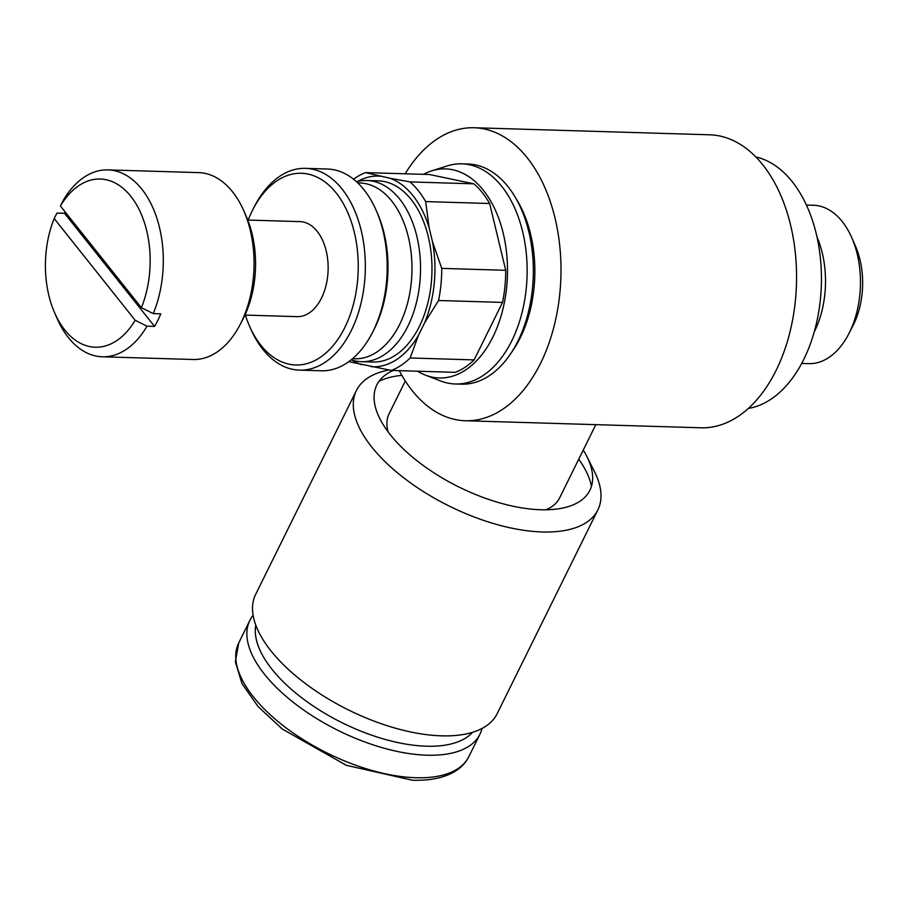 <?xml version="1.0" encoding="UTF-8"?>
<svg xmlns="http://www.w3.org/2000/svg" width="908" height="908" viewBox="0 0 908 908"><rect width="100%" height="100%" fill="white"/><g stroke="black" fill="none" stroke-linecap="round" stroke-linejoin="round"><path stroke-width="1.36" d="M474.124 127.744L709.693 134.793A146.563 91.197 91.7 0 1 762.845 164.881A146.563 91.197 91.7 0 1 790.562 329.559A146.563 91.197 91.7 0 1 700.931 427.793L465.361 420.745A146.563 91.197 -88.3 0 0 554.992 322.51A146.563 91.197 -88.3 0 0 527.276 157.844A146.563 91.197 -88.3 0 0 474.124 127.744A146.563 91.197 -88.3 0 0 405.172 173.791M399.293 370.668A146.563 91.197 -88.3 0 0 412.209 390.656A146.563 91.197 -88.3 0 0 465.361 420.745M755.819 156.925A126.757 78.871 91.7 0 1 792.264 181.725A126.757 78.871 91.7 0 1 817.813 316.813A126.757 78.871 91.7 0 1 748.294 408.464M244.933 315.076L297.132 316.642A47.534 29.578 -88.3 0 0 326.199 284.783A47.534 29.578 -88.3 0 0 317.21 231.37A47.534 29.578 -88.3 0 0 299.969 221.62L247.771 220.054M352.588 358.683A87.951 54.73 -88.3 0 0 408.01 301.365A87.951 54.73 -88.3 0 0 391.745 201.02A87.951 54.73 -88.3 0 0 357.843 182.962M351.169 359.852A90.63 56.398 -88.3 0 0 361.407 361.679A90.63 56.398 -88.3 0 0 416.829 300.934A90.63 56.398 -88.3 0 0 399.69 199.102A90.63 56.398 -88.3 0 0 366.832 180.499A90.63 56.398 -88.3 0 0 356.492 181.713M361.407 361.679L372.836 362.02A90.63 56.398 -88.3 0 0 428.27 301.274A90.63 56.398 -88.3 0 0 411.131 199.442A90.63 56.398 -88.3 0 0 378.261 180.84L366.832 180.499M348.82 361.645L391.325 370.43L455.294 372.337A101.719 63.299 -88.3 0 0 474.135 359.897L502.544 302.409A101.719 63.299 -88.3 0 0 505.722 270.3L441.753 268.382L432.571 242.061L429.121 227.738A95.385 59.349 -88.3 0 0 412.992 195.674A95.385 59.349 -88.3 0 0 389.668 178.172L365.504 172.611L429.484 174.518L473.976 183.836L410.007 181.918L389.668 178.172M429.121 227.738L425.659 201.587A101.719 63.299 -88.3 0 0 418.35 190.725A101.719 63.299 -88.3 0 0 410.007 181.918M352.202 360.181A95.385 59.349 -88.3 0 0 361.441 364.687M425.659 201.587L489.639 203.506A101.719 63.299 -88.3 0 0 482.318 192.632A101.719 63.299 -88.3 0 0 473.976 183.836M417.566 371.213A104.579 65.07 -88.3 0 0 425.477 375.152L440.777 381.031A110.118 68.52 -88.3 0 0 455.294 383.982A110.118 68.52 -88.3 0 0 522.633 310.173A110.118 68.52 -88.3 0 0 501.806 186.446A110.118 68.52 -88.3 0 0 461.877 163.837A110.118 68.52 -88.3 0 0 447.213 165.926L431.595 170.886A104.579 65.07 -88.3 0 0 423.446 174.336M425.477 375.152A104.579 65.07 -88.3 0 0 500.376 318.243A104.579 65.07 -88.3 0 0 483.442 190.374A104.579 65.07 -88.3 0 0 431.595 170.886M455.294 383.982L461.491 384.175A110.118 68.52 -88.3 0 0 528.831 310.366A110.118 68.52 -88.3 0 0 508.015 186.639A110.118 68.52 -88.3 0 0 468.074 164.03L461.877 163.837M515.994 198.5A104.579 65.07 91.7 0 1 511.386 352.622M583.254 450.084A118.835 55.116 -153.7 0 1 586.92 456.611L594.513 471.717A134.679 62.459 -153.7 0 1 597.884 509.865A134.679 62.459 -153.7 0 1 497.368 524.654A134.679 62.459 -153.7 0 1 371.758 447.042A134.679 62.459 -153.7 0 1 356.413 390.519A134.679 62.459 -153.7 0 1 388.76 370.033L388.908 370.01M597.884 509.865L497.13 713.733A134.679 62.459 -153.7 0 1 396.614 728.522A134.679 62.459 -153.7 0 1 271.004 650.911A134.679 62.459 -153.7 0 1 255.647 594.388L356.413 390.519M586.92 456.611A118.835 55.116 -153.7 0 1 592.652 478.834A118.835 55.116 -153.7 0 1 512.384 506.074A118.835 55.116 -153.7 0 1 390.383 434.83A118.835 55.116 -153.7 0 1 384.243 375.833A118.835 55.116 -153.7 0 1 393.255 370.487M482.046 728.454A128.346 59.519 -153.7 0 1 479.969 734.152A128.346 59.519 -153.7 0 1 384.186 748.237A128.346 59.519 -153.7 0 1 264.489 674.281A128.346 59.519 -153.7 0 1 249.859 620.414A128.346 59.519 -153.7 0 1 253.116 615.306M472.58 732.302A121.922 56.546 -153.7 0 1 378.545 737.455A121.922 56.546 -153.7 0 1 272.025 669.332A121.922 56.546 -153.7 0 1 255.806 625.169M801.685 363.438L808.756 363.643A79.223 49.293 -88.3 0 0 848.855 333.69A79.223 49.293 -88.3 0 0 851.727 237.567A79.223 49.293 -88.3 0 0 842.227 221.529A79.223 49.293 -88.3 0 0 813.489 205.265L806.418 205.06M817.007 237.033A79.223 49.293 91.7 0 1 814.158 332.146M54.196 218.556A84.138 52.346 -88.3 0 0 54.673 312.919L57.193 318.663A93.49 58.169 -88.3 0 0 68.406 337.594A93.49 58.169 -88.3 0 0 102.309 356.787A93.49 58.169 -88.3 0 0 147.017 326.188L135.167 320.274L54.196 218.556L56.966 213.085L64.536 213.312A93.49 58.169 91.7 0 1 65.126 211.904M54.673 312.919A84.138 52.346 -88.3 0 0 64.763 329.945A84.138 52.346 -88.3 0 0 135.167 320.274M102.309 356.787L193.064 359.5A93.49 58.169 -88.3 0 0 240.37 324.145L243.242 318.56A84.138 52.346 -88.3 0 0 246.295 216.479L243.764 210.735A93.49 58.169 -88.3 0 0 232.55 191.804A93.49 58.169 -88.3 0 0 198.648 172.611L107.893 169.898A93.49 58.169 -88.3 0 0 63.185 200.498L60.416 205.98L141.387 307.687A84.138 52.346 -88.3 0 0 130.809 196.298A84.138 52.346 -88.3 0 0 60.416 205.98M240.37 324.145A93.49 58.169 -88.3 0 0 243.764 210.735M141.387 307.687L153.236 313.612A93.49 58.169 -88.3 0 0 141.796 189.091A93.49 58.169 -88.3 0 0 107.893 169.898M153.236 313.612L160.795 313.827A93.49 58.169 91.7 0 1 154.576 326.415L147.017 326.188M245.342 315.087A95.885 59.656 -88.3 0 0 249.416 325.87L250.778 328.98A100.936 62.8 -88.3 0 0 262.877 349.41A100.936 62.8 -88.3 0 0 299.481 370.135A100.936 62.8 -88.3 0 0 361.202 302.478A100.936 62.8 -88.3 0 0 342.112 189.08A100.936 62.8 -88.3 0 0 305.519 168.355A100.936 62.8 -88.3 0 0 254.433 206.536L252.889 209.544A95.885 59.656 -88.3 0 0 248.179 220.065M249.416 325.87A95.885 59.656 -88.3 0 0 260.914 345.29A95.885 59.656 -88.3 0 0 344.892 327.345A95.885 59.656 -88.3 0 0 336.187 192.973A95.885 59.656 -88.3 0 0 252.889 209.544M299.481 370.135L321.341 370.782A100.936 62.8 -88.3 0 0 372.416 332.612A100.936 62.8 -88.3 0 0 376.082 210.168A100.936 62.8 -88.3 0 0 363.972 189.738A100.936 62.8 -88.3 0 0 327.368 169.013L305.519 168.355M372.416 332.612L373.96 329.593A95.885 59.656 -88.3 0 0 377.444 213.278L376.082 210.168M64.536 213.312L154.576 326.415M851.727 237.567L855.427 246.011A65.501 40.758 91.7 0 1 853.055 325.484L848.855 333.69M505.722 270.3L489.639 203.506M474.135 359.897L410.155 357.979L418.452 335.313L424.547 322.987L438.564 300.503L502.544 302.409M391.325 370.43A101.719 63.299 -88.3 0 0 410.155 357.979M438.564 300.503A101.719 63.299 -88.3 0 0 441.753 268.382M370.975 366.684A95.385 59.349 -88.3 0 0 418.452 335.313M424.547 322.987A95.385 59.349 -88.3 0 0 432.571 242.061M365.504 172.611A101.719 63.299 -88.3 0 0 353.553 179.205M380.123 176.175A95.385 59.349 -88.3 0 0 357.548 181.441M388.068 431.822A95.068 44.095 -153.7 0 1 389.123 413.73L405.297 380.997M595.818 424.649L559.578 497.981A95.068 44.095 -153.7 0 1 545.844 509.808M578.748 459.176A125.645 58.271 -153.7 0 1 591.46 486.336M479.969 734.152L468.834 756.67A128.346 59.519 -153.7 0 1 415.819 777.736A128.346 59.519 -153.7 0 1 253.355 696.811A128.346 59.519 -153.7 0 1 238.725 642.943L249.859 620.414M379.011 381.337A125.645 58.271 -153.7 0 1 401.869 375.344M468.834 756.67C465.588 763.219 460.322 768.497 453.058 772.492C442.593 778.133 429.087 780.721 412.516 780.256L346.334 765.319L282.252 729.022L258.042 706.526L241.971 683.531L235.354 661.773L238.725 642.943"/></g></svg>
